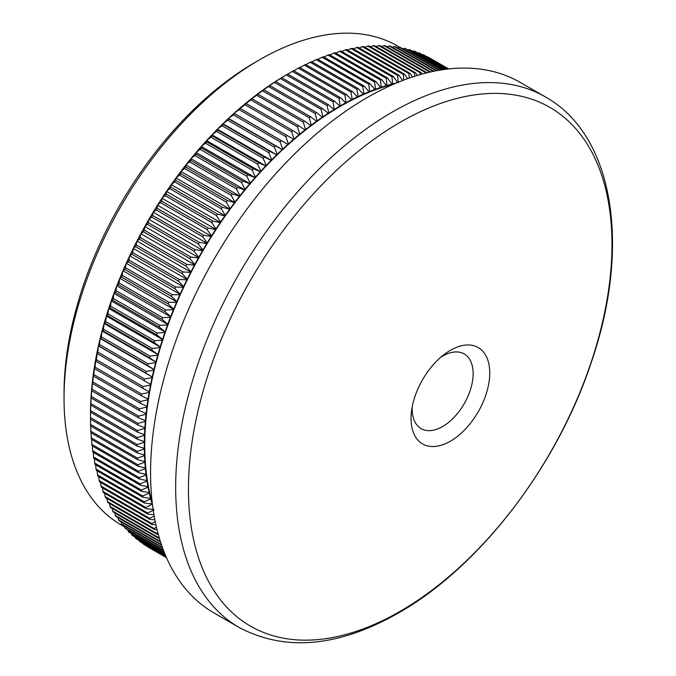 <?xml version="1.0" encoding="UTF-8"?>
<svg xmlns="http://www.w3.org/2000/svg" width="676" height="676" viewBox="0 0 676 676"><rect width="100%" height="100%" fill="white"/><g stroke="black" fill="none" stroke-linecap="round" stroke-linejoin="round"><path stroke-width="1.01" d="M450.402 350.32A55.652 32.127 -60 0 1 489.745 373.042A55.652 32.127 -60 0 1 450.402 441.191A55.652 32.127 -60 0 1 411.05 418.478A55.652 32.127 -60 0 1 411.523 411.152A55.652 32.127 -60 0 1 444.293 354.393A55.652 32.127 -60 0 1 450.402 350.32M412.208 406.876A43.12 24.894 120 0 0 421.089 428.626A43.12 24.894 120 0 0 442.653 426.488A43.12 24.894 120 0 0 470.817 388.489A43.12 24.894 120 0 0 464.209 353.937A43.12 24.894 120 0 0 442.653 356.075A43.12 24.894 120 0 0 440.929 357.122M400.209 122.255A299.476 172.904 120 0 0 188.443 489.035A299.476 172.904 120 0 0 400.209 611.298A299.476 172.904 120 0 0 611.966 244.518A299.476 172.904 120 0 0 400.209 122.255M64.034 398.443L64.034 393.263A270.147 155.97 -60 0 1 255.055 62.403L259.542 59.809A276.492 159.637 120 0 0 64.034 398.443A276.492 159.637 120 0 0 121.3 525.015L124.595 526.917M239.101 627.446L214.013 612.963A306.296 176.842 -60 0 1 167.065 367.524A306.296 176.842 -60 0 1 367.161 97.606A306.296 176.842 -60 0 1 520.309 82.438L545.397 96.921A306.296 176.842 -60 0 0 392.249 112.098A306.296 176.842 -60 0 0 192.153 382.008A306.296 176.842 -60 0 0 239.101 627.446C285.356 651.918 338.524 647.067 398.595 612.904C479.833 566.919 557.328 465.688 591.415 361.99C630.919 247.213 614.543 135.656 545.397 96.921M152.218 502.547A276.492 159.637 -60 0 1 151.035 498.212A276.492 159.637 -60 0 1 149.649 492.449A276.492 159.637 -60 0 1 148.433 486.543A276.492 159.637 -60 0 1 147.385 480.501A276.492 159.637 -60 0 1 146.515 474.324A276.492 159.637 -60 0 1 145.822 468.02A276.492 159.637 -60 0 1 145.298 461.598A276.492 159.637 -60 0 1 144.943 455.058A276.492 159.637 -60 0 1 144.774 448.408A276.492 159.637 -60 0 1 144.774 441.656A276.492 159.637 -60 0 1 144.943 434.803A276.492 159.637 -60 0 1 145.298 427.857A276.492 159.637 -60 0 1 145.822 420.827A276.492 159.637 -60 0 1 146.515 413.72A276.492 159.637 -60 0 1 147.385 406.538A276.492 159.637 -60 0 1 148.433 399.288A276.492 159.637 -60 0 1 149.649 391.979A276.492 159.637 -60 0 1 151.035 384.619A276.492 159.637 -60 0 1 152.59 377.208A276.492 159.637 -60 0 1 154.314 369.755A276.492 159.637 -60 0 1 156.207 362.277A276.492 159.637 -60 0 1 158.26 354.765A276.492 159.637 -60 0 1 160.482 347.236A276.492 159.637 -60 0 1 162.857 339.69A276.492 159.637 -60 0 1 165.4 332.136A276.492 159.637 -60 0 1 168.096 324.59A276.492 159.637 -60 0 1 170.944 317.044A276.492 159.637 -60 0 1 173.943 309.515A276.492 159.637 -60 0 1 177.087 302.003A276.492 159.637 -60 0 1 180.382 294.516A276.492 159.637 -60 0 1 183.821 287.072A276.492 159.637 -60 0 1 187.404 279.661A276.492 159.637 -60 0 1 191.114 272.301A276.492 159.637 -60 0 1 194.967 264.992A276.492 159.637 -60 0 1 198.947 257.742A276.492 159.637 -60 0 1 203.045 250.559A276.492 159.637 -60 0 1 207.279 243.453A276.492 159.637 -60 0 1 211.622 236.423A276.492 159.637 -60 0 1 216.083 229.477A276.492 159.637 -60 0 1 220.663 222.624A276.492 159.637 -60 0 1 225.336 215.872A276.492 159.637 -60 0 1 230.119 209.222A276.492 159.637 -60 0 1 235.003 202.682A276.492 159.637 -60 0 1 239.98 196.26A276.492 159.637 -60 0 1 245.05 189.956A276.492 159.637 -60 0 1 250.196 183.787A276.492 159.637 -60 0 1 255.427 177.746A276.492 159.637 -60 0 1 260.733 171.839A276.492 159.637 -60 0 1 266.116 166.076A276.492 159.637 -60 0 1 271.558 160.465A276.492 159.637 -60 0 1 277.067 155.007A276.492 159.637 -60 0 1 282.627 149.709A276.492 159.637 -60 0 1 288.246 144.579A276.492 159.637 -60 0 1 293.908 139.611A276.492 159.637 -60 0 1 299.612 134.811A276.492 159.637 -60 0 1 305.349 130.198A276.492 159.637 -60 0 1 311.121 125.753A276.492 159.637 -60 0 1 316.917 121.503A276.492 159.637 -60 0 1 322.731 117.438A276.492 159.637 -60 0 1 328.561 113.568A276.492 159.637 -60 0 1 334.409 109.892A276.492 159.637 -60 0 1 340.256 106.411L338.989 98.358L292.353 71.428L286.709 74.681M334.138 109.537A277.126 160.001 120 0 0 328.798 112.9L327.057 105.498A282.196 162.924 -60 0 1 328.375 104.662L334.409 109.892L333.023 101.822L286.387 74.901L280.819 78.213M280.844 78.154A277.126 160.001 -60 0 1 286.185 74.977L287.714 74.115A282.196 162.924 120 0 0 286.387 74.901M333.023 101.822A282.196 162.924 -60 0 1 334.35 101.037L287.714 74.115M334.35 101.037L340.256 106.411A276.492 159.637 -60 0 1 346.104 103.132L344.963 95.096L298.327 68.166L293.756 70.735M339.994 106.039A277.126 160.001 120 0 0 334.654 109.225M328.375 104.662L281.74 77.74A282.196 162.924 120 0 0 280.422 78.577L274.946 81.948M274.988 81.83A277.126 160.001 -60 0 1 280.329 78.475L281.74 77.74M327.057 105.498L280.422 78.577M328.282 113.23A277.126 160.001 120 0 0 322.951 116.771L321.1 109.377A282.196 162.924 -60 0 1 322.418 108.498L328.561 113.568L328.798 112.9M322.418 108.498L275.783 81.568A282.196 162.924 120 0 0 274.464 82.447L269.082 85.877M269.141 85.7A277.126 160.001 -60 0 1 274.473 82.168L275.783 81.568M321.1 109.377L274.464 82.447M322.435 117.125A277.126 160.001 120 0 0 317.12 120.835L315.151 113.45A282.196 162.924 -60 0 1 316.469 112.529L322.731 117.438L322.951 116.771M316.469 112.529L269.834 85.599A282.196 162.924 120 0 0 268.516 86.52L263.234 90.009M263.31 89.773A277.126 160.001 -60 0 1 268.625 86.055L269.834 85.599M315.151 113.45L268.516 86.52M316.605 121.207A277.126 160.001 120 0 0 311.306 125.094L309.228 117.717A282.196 162.924 -60 0 1 310.537 116.745L316.917 121.503L317.12 120.835M310.537 116.745L263.902 89.823A282.196 162.924 120 0 0 262.592 90.787L257.412 94.336M257.497 94.023A277.126 160.001 -60 0 1 262.795 90.136L263.902 89.823M309.228 117.717L262.592 90.787M310.791 125.474A277.126 160.001 120 0 0 305.518 129.53L303.33 122.17A282.196 162.924 -60 0 1 304.631 121.165L311.121 125.753L311.306 125.094M304.631 121.165L257.995 94.243A282.196 162.924 120 0 0 256.694 95.248L251.607 98.857M251.709 98.468A277.126 160.001 -60 0 1 256.981 94.412L257.995 94.243M303.33 122.17L256.694 95.248M305.011 129.936A277.126 160.001 120 0 0 299.772 134.152L297.457 126.809A282.196 162.924 -60 0 1 298.758 125.77L305.349 130.198L305.518 129.53M298.758 125.77L252.123 98.84A282.196 162.924 120 0 0 250.821 99.887L245.844 103.563M245.954 103.082A277.126 160.001 -60 0 1 251.202 98.865L252.123 98.84M297.457 126.809L250.821 99.887M299.265 134.566A277.126 160.001 120 0 0 294.052 138.952L291.618 131.634A282.196 162.924 -60 0 1 292.911 130.553L299.612 134.811L299.772 134.152M292.911 130.553L246.275 103.622A282.196 162.924 120 0 0 244.982 104.712L240.115 108.456M240.242 107.881A277.126 160.001 -60 0 1 245.456 103.504L246.275 103.622M291.618 131.634L244.982 104.712M293.545 139.383A277.126 160.001 120 0 0 288.373 143.92L285.821 136.636A282.196 162.924 -60 0 1 287.106 135.513L293.908 139.611L294.052 138.952M287.106 135.513L240.47 108.591A282.196 162.924 120 0 0 239.194 109.715L234.564 112.858L234.065 113.306L234.716 113.729A282.196 162.924 120 0 0 233.44 114.895L228.437 118.461L229.003 119.035A282.196 162.924 120 0 0 227.744 120.235L222.869 123.776L223.35 124.502A282.196 162.924 120 0 0 222.1 125.744L217.833 128.761L217.351 129.251L217.748 130.138A282.196 162.924 120 0 0 216.514 131.406L211.892 134.887L212.222 135.927A282.196 162.924 120 0 0 210.996 137.228L206.983 140.143L206.755 141.859A282.196 162.924 120 0 0 205.555 143.202L201.659 146.058L201.372 147.943A282.196 162.924 120 0 0 200.18 149.311L195.947 152.649L196.057 154.162A282.196 162.924 120 0 0 194.891 155.564L191.24 158.294L190.835 160.516A282.196 162.924 120 0 0 189.686 161.944L186.162 164.598L185.697 166.997A282.196 162.924 120 0 0 184.573 168.451L181.168 171.036L180.661 173.597A282.196 162.924 120 0 0 179.554 175.084L175.844 178.168L175.718 180.315A282.196 162.924 120 0 0 174.628 181.827L171.053 184.835L170.876 187.142A282.196 162.924 120 0 0 169.811 188.68L166.778 191.012L166.135 194.08A282.196 162.924 120 0 0 165.105 195.634L162.189 197.874L161.513 201.11A282.196 162.924 120 0 0 160.508 202.682L157.711 204.828L157.009 208.233A282.196 162.924 120 0 0 156.021 209.822L152.97 212.492L152.615 215.441A282.196 162.924 120 0 0 151.661 217.047L148.737 219.624L148.348 222.725A282.196 162.924 120 0 0 147.419 224.347L144.985 226.181L144.208 230.077A282.196 162.924 120 0 0 143.304 231.724L140.65 234.09L140.202 237.504A282.196 162.924 120 0 0 139.324 239.16L136.797 241.416L136.324 244.982A282.196 162.924 120 0 0 135.479 246.655L133.4 248.143L132.589 252.52A282.196 162.924 120 0 0 131.778 254.193L129.496 256.229L128.989 260.099A282.196 162.924 120 0 0 128.212 261.781L126.057 263.699L125.533 267.713A282.196 162.924 120 0 0 124.79 269.411L122.762 271.194L122.229 275.36A282.196 162.924 120 0 0 121.519 277.067L119.618 278.723L119.077 283.033A282.196 162.924 120 0 0 118.393 284.74L116.61 286.278L116.078 290.731A282.196 162.924 120 0 0 115.427 292.438L114.007 293.164L113.23 298.429A282.196 162.924 120 0 0 112.613 300.144L111.303 300.735L110.543 306.135A282.196 162.924 120 0 0 109.96 307.85L108.532 308.974L108.008 313.841A282.196 162.924 120 0 0 107.476 315.557L106.36 315.869L105.65 321.539A282.196 162.924 120 0 0 105.143 323.246L104.129 323.415L103.445 329.22A282.196 162.924 120 0 0 102.98 330.919L102.059 330.944L101.417 336.876A282.196 162.924 120 0 0 100.986 338.566L100.158 338.448L99.997 339.107L99.549 344.498A282.196 162.924 120 0 0 99.161 346.188L98.426 345.918L98.282 346.568L97.859 352.086A282.196 162.924 120 0 0 97.505 353.768L96.854 353.345A277.126 160.001 -60 0 1 98.282 346.568M234.564 112.858A277.126 160.001 -60 0 1 239.735 108.312L240.47 108.591M285.821 136.636L239.194 109.715M287.875 144.368A277.126 160.001 120 0 0 282.745 149.066L280.075 141.816A282.196 162.924 -60 0 1 281.351 140.65L288.246 144.579L288.373 143.92M228.936 117.996A277.126 160.001 -60 0 1 234.065 113.306M281.351 140.65L234.716 113.729M280.075 141.816L233.44 114.895M282.247 149.523A277.126 160.001 120 0 0 277.168 154.365L274.38 147.157A282.196 162.924 -60 0 1 275.639 145.957L282.627 149.709L282.745 149.066M223.359 123.302A277.126 160.001 -60 0 1 228.437 118.461M275.639 145.957L229.003 119.035M274.38 147.157L227.744 120.235M276.678 154.846A277.126 160.001 120 0 0 271.642 159.832L268.735 152.666A282.196 162.924 -60 0 1 269.977 151.432L277.067 155.007L277.168 154.365M217.833 128.761A277.126 160.001 -60 0 1 222.869 123.776M269.977 151.432L223.35 124.502M268.735 152.666L222.1 125.744M271.16 160.322A277.126 160.001 120 0 0 266.183 165.451L263.15 158.336A282.196 162.924 -60 0 1 264.384 157.06L271.16 160.322L271.642 159.832M212.374 134.38A277.126 160.001 -60 0 1 217.351 129.251M264.384 157.06L217.748 130.138M263.15 158.336L216.514 131.406M265.702 165.95A277.126 160.001 120 0 0 260.792 171.214L257.632 164.158A282.196 162.924 -60 0 1 258.857 162.848L265.702 165.95L266.183 165.451M206.983 140.143A277.126 160.001 -60 0 1 211.892 134.887M258.857 162.848L212.222 135.927M257.632 164.158L210.996 137.228M260.319 171.729A277.126 160.001 120 0 0 255.469 177.129L252.19 170.124A282.196 162.924 -60 0 1 253.39 168.789L260.319 171.729L260.792 171.214M201.659 146.058A277.126 160.001 -60 0 1 206.51 140.667M253.39 168.789L206.755 141.859M252.19 170.124L205.555 143.202M255.004 177.653A277.126 160.001 120 0 0 250.221 183.171L246.816 176.233A282.196 162.924 -60 0 1 248.007 174.864L255.004 177.653L255.469 177.129M196.412 152.108A277.126 160.001 -60 0 1 201.194 146.591M248.007 174.864L201.372 147.943M246.816 176.233L200.18 149.311M249.765 183.711A277.126 160.001 120 0 0 245.05 189.356L241.526 182.486A282.196 162.924 -60 0 1 242.692 181.084L249.765 183.711L250.221 183.171M191.24 158.294A277.126 160.001 -60 0 1 195.947 152.649M242.692 181.084L196.057 154.162M241.526 182.486L194.891 155.564M244.602 189.914A277.126 160.001 120 0 0 239.972 195.668L236.321 188.866A282.196 162.924 -60 0 1 237.47 187.438L244.602 189.914L245.05 189.356M186.162 164.598A277.126 160.001 -60 0 1 190.793 158.843M237.47 187.438L190.835 160.516M236.321 188.866L189.686 161.944M239.532 196.234A277.126 160.001 120 0 0 234.978 202.099L231.209 195.372A282.196 162.924 -60 0 1 232.333 193.919L239.532 196.234L239.972 195.668M181.168 171.036A277.126 160.001 -60 0 1 185.723 165.164M232.333 193.919L185.697 166.997M231.209 195.372L184.573 168.451M234.547 202.673A277.126 160.001 120 0 0 230.085 208.647L226.19 202.006A282.196 162.924 -60 0 1 227.297 200.527L234.547 202.673L234.978 202.099M176.275 177.585A277.126 160.001 -60 0 1 180.737 171.611M227.297 200.527L180.661 173.597M226.19 202.006L179.554 175.084M229.654 209.23A277.126 160.001 120 0 0 225.285 215.314L221.263 208.749A282.196 162.924 -60 0 1 222.353 207.245L229.654 209.23L230.085 208.647M171.476 184.244A277.126 160.001 -60 0 1 175.844 178.168M222.353 207.245L175.718 180.315M221.263 208.749L174.628 181.827M224.863 215.906A277.126 160.001 120 0 0 220.587 222.074L216.447 215.602A282.196 162.924 -60 0 1 217.511 214.072L224.863 215.906L225.285 215.314M166.778 191.012A277.126 160.001 -60 0 1 171.053 184.835M217.511 214.072L170.876 187.142M216.447 215.602L169.811 188.68M220.182 222.674A277.126 160.001 120 0 0 215.999 228.936L211.74 222.556A282.196 162.924 -60 0 1 212.771 221.001L220.182 222.674L220.587 222.074M162.189 197.874A277.126 160.001 -60 0 1 166.372 191.612M212.771 221.001L166.135 194.08M211.74 222.556L165.105 195.634M215.602 229.553A277.126 160.001 120 0 0 211.52 235.89L207.135 229.603A282.196 162.924 -60 0 1 208.149 228.032L215.602 229.553L215.999 228.936M157.711 204.828A277.126 160.001 -60 0 1 161.792 198.482M208.149 228.032L161.513 201.11M207.135 229.603L160.508 202.682M211.132 236.515A277.126 160.001 120 0 0 207.16 242.938L202.656 236.752A282.196 162.924 -60 0 1 203.645 235.155L211.132 236.515L211.52 235.89M153.351 211.867A277.126 160.001 -60 0 1 157.322 205.445M203.645 235.155L157.009 208.233M202.656 236.752L156.021 209.822M206.78 243.563A277.126 160.001 120 0 0 202.918 250.061L198.296 243.977A282.196 162.924 -60 0 1 199.251 242.363L206.78 243.563L207.16 242.938M149.109 218.99A277.126 160.001 -60 0 1 152.97 212.492M199.251 242.363L152.615 215.441M198.296 243.977L151.661 217.047M202.546 250.686A277.126 160.001 120 0 0 198.795 257.252L194.054 251.278A282.196 162.924 -60 0 1 194.984 249.647L202.546 250.686L202.918 250.061M144.985 226.181A277.126 160.001 -60 0 1 148.737 219.624M194.984 249.647L148.348 222.725M194.054 251.278L147.419 224.347M198.44 257.894A277.126 160.001 120 0 0 194.806 264.51L189.939 258.646A282.196 162.924 -60 0 1 190.843 257.007L198.44 257.894L198.795 257.252M140.997 233.448A277.126 160.001 -60 0 1 144.63 226.823M190.843 257.007L144.208 230.077M189.939 258.646L143.304 231.724M194.46 265.161A277.126 160.001 120 0 0 190.945 271.837L185.959 266.082A282.196 162.924 -60 0 1 186.838 264.426L194.46 265.161L194.806 264.51M137.135 240.766A277.126 160.001 -60 0 1 140.65 234.09M186.838 264.426L140.202 237.504M185.959 266.082L139.324 239.16M190.607 272.487A277.126 160.001 120 0 0 187.21 279.213L182.114 273.577A282.196 162.924 -60 0 1 182.959 271.904L190.607 272.487L190.945 271.837M133.4 248.143A277.126 160.001 -60 0 1 136.797 241.416M182.959 271.904L136.324 244.982M182.114 273.577L135.479 246.655M186.889 279.864A277.126 160.001 120 0 0 183.619 286.641L178.413 281.123A282.196 162.924 -60 0 1 179.224 279.441L186.889 279.864L187.21 279.213M129.809 255.57A277.126 160.001 -60 0 1 133.079 248.802M179.224 279.441L132.589 252.52M178.413 281.123L131.778 254.193M183.306 287.292A277.126 160.001 120 0 0 180.171 294.102L174.847 288.711A282.196 162.924 -60 0 1 175.625 287.021L183.306 287.292L183.619 286.641M126.361 263.032A277.126 160.001 -60 0 1 129.496 256.229M175.625 287.021L128.989 260.099M174.847 288.711L128.212 261.781M179.867 294.761A277.126 160.001 120 0 0 176.858 301.597L171.425 296.333A282.196 162.924 -60 0 1 172.169 294.635L179.867 294.761L180.171 294.102M123.049 270.535A277.126 160.001 -60 0 1 126.057 263.699M172.169 294.635L125.533 267.713M171.425 296.333L124.79 269.411M176.571 302.265A277.126 160.001 120 0 0 173.698 309.126L168.155 303.989A282.196 162.924 -60 0 1 168.865 302.29L176.571 302.265L176.858 301.597M119.889 278.064A277.126 160.001 -60 0 1 122.762 271.194M168.865 302.29L122.229 275.36M168.155 303.989L121.519 277.067M173.428 309.794A277.126 160.001 120 0 0 170.682 316.672L165.029 311.67A282.196 162.924 -60 0 1 165.713 309.963L173.428 309.794L173.698 309.126M116.872 285.61A277.126 160.001 -60 0 1 119.618 278.723M165.713 309.963L119.077 283.033M165.029 311.67L118.393 284.74M170.42 317.34A277.126 160.001 120 0 0 167.817 324.235L162.063 319.359A282.196 162.924 -60 0 1 162.713 317.652L170.42 317.34L170.682 316.672M114.007 293.164A277.126 160.001 -60 0 1 116.61 286.278M162.713 317.652L116.078 290.731M162.063 319.359L115.427 292.438M167.572 324.902A277.126 160.001 120 0 0 165.113 331.806L159.249 327.066A282.196 162.924 -60 0 1 159.866 325.359L167.572 324.902L167.817 324.235M111.303 300.735A277.126 160.001 -60 0 1 113.762 293.84M159.866 325.359L113.23 298.429M159.249 327.066L112.613 300.144M164.885 332.474A277.126 160.001 120 0 0 162.561 339.369L156.595 334.772A282.196 162.924 -60 0 1 157.178 333.065L164.885 332.474L165.113 331.806M108.751 308.307A277.126 160.001 -60 0 1 111.075 301.403M157.178 333.065L110.543 306.135M156.595 334.772L109.96 307.85M162.341 340.036A277.126 160.001 120 0 0 160.17 346.932L154.111 342.478A282.196 162.924 -60 0 1 154.643 340.772L162.341 340.036L162.561 339.369M106.36 315.869A277.126 160.001 -60 0 1 108.532 308.974M154.643 340.772L108.008 313.841M154.111 342.478L107.476 315.557M159.967 347.599A277.126 160.001 120 0 0 157.939 354.477L151.779 350.168A282.196 162.924 -60 0 1 152.286 348.461L159.967 347.599L160.17 346.932M104.129 323.415A277.126 160.001 -60 0 1 106.157 316.537M152.286 348.461L105.65 321.539M151.779 350.168L105.143 323.246M157.753 355.145A277.126 160.001 120 0 0 155.869 362.006L149.616 357.841A282.196 162.924 -60 0 1 150.08 356.142L157.753 355.145L157.939 354.477M102.059 330.944A277.126 160.001 -60 0 1 103.943 324.083M150.08 356.142L103.445 329.22M149.616 357.841L102.98 330.919M155.7 362.674A277.126 160.001 120 0 0 153.967 369.51L147.621 365.496A282.196 162.924 -60 0 1 148.052 363.798L155.7 362.674L155.869 362.006M100.158 338.448A277.126 160.001 -60 0 1 101.89 331.603M148.052 363.798L101.417 336.876M147.621 365.496L100.986 338.566M153.807 370.169A277.126 160.001 120 0 0 152.235 376.98L145.796 373.11A282.196 162.924 -60 0 1 146.185 371.42L153.807 370.169L153.967 369.51M98.426 345.918A277.126 160.001 -60 0 1 99.997 339.107M146.185 371.42L99.549 344.498M145.796 373.11L99.161 346.188M152.092 377.639A277.126 160.001 120 0 0 150.663 384.407L144.14 380.689A282.196 162.924 -60 0 1 144.495 379.008L152.092 377.639L152.235 376.98M144.495 379.008L97.859 352.086M144.14 380.689L97.505 353.768M150.537 385.058A277.126 160.001 120 0 0 149.269 391.793L142.661 388.227A282.196 162.924 -60 0 1 142.974 386.554L150.537 385.058L150.663 384.407M97.2 353.565L96.338 359.632A282.196 162.924 120 0 0 96.026 361.297L95.46 360.722A277.126 160.001 -60 0 1 96.727 353.996M142.974 386.554L96.338 359.632M142.661 388.227L96.026 361.297M149.151 392.443A277.126 160.001 120 0 0 148.044 399.119L141.352 395.705A282.196 162.924 -60 0 1 141.622 394.049L149.151 392.443L149.269 391.793M95.738 361.009L94.986 367.127A282.196 162.924 120 0 0 94.716 368.783L94.234 368.048A277.126 160.001 -60 0 1 95.341 361.373M141.622 394.049L94.986 367.127M141.352 395.705L94.716 368.783M147.943 399.761A277.126 160.001 120 0 0 146.988 406.386L140.211 403.133A282.196 162.924 -60 0 1 140.447 401.485L147.943 399.761L148.044 399.119M94.454 368.386L93.812 374.563A282.196 162.924 120 0 0 93.575 376.202L93.178 375.324A277.126 160.001 -60 0 1 94.133 368.699M140.447 401.485L93.812 374.563M140.211 403.133L93.575 376.202M146.903 407.028A277.126 160.001 120 0 0 146.109 413.585L139.256 410.484A282.196 162.924 -60 0 1 139.45 408.862L146.903 407.028L146.988 406.386M93.347 375.704L92.815 381.932A282.196 162.924 120 0 0 92.62 383.562L92.299 382.523A277.126 160.001 -60 0 1 93.094 375.957M139.45 408.862L92.815 381.932M139.256 410.484L92.62 383.562M146.041 414.219A277.126 160.001 120 0 0 145.399 420.717L138.47 417.776A282.196 162.924 -60 0 1 138.631 416.162L146.041 414.219L146.109 413.585M92.426 382.946L91.995 389.241A282.196 162.924 120 0 0 91.843 390.846L91.59 389.646A277.126 160.001 -60 0 1 92.232 383.157M138.631 416.162L91.995 389.241M138.47 417.776L91.843 390.846M145.348 421.342A277.126 160.001 120 0 0 144.867 427.764L137.87 424.976A282.196 162.924 -60 0 1 137.989 423.387L145.348 421.342L145.822 420.827L145.399 420.717M91.682 390.111L91.353 396.466A282.196 162.924 120 0 0 91.235 398.054L91.057 396.702A277.126 160.001 -60 0 1 91.539 390.28M137.989 423.387L91.353 396.466M137.87 424.976L91.235 398.054M144.825 428.381A277.126 160.001 120 0 0 144.512 434.727L137.439 432.099A282.196 162.924 -60 0 1 137.524 430.527L144.825 428.381L145.298 427.857L144.867 427.764M91.116 397.201L90.888 403.606A282.196 162.924 120 0 0 90.812 405.178L90.702 403.665A277.126 160.001 -60 0 1 91.015 397.319M137.524 430.527L90.888 403.606M137.439 432.099L90.812 405.178M144.487 435.344A277.126 160.001 120 0 0 144.326 441.605L137.194 439.13A282.196 162.924 -60 0 1 137.236 437.583L144.487 435.344L144.943 434.803L144.512 434.727M90.736 404.206L90.601 410.653A282.196 162.924 120 0 0 90.559 412.208L90.516 410.535A277.126 160.001 -60 0 1 90.677 404.273M137.236 437.583L90.601 410.653M137.194 439.13L90.559 412.208M144.318 442.205A277.126 160.001 120 0 0 144.318 448.374L137.127 446.067A282.196 162.924 -60 0 1 137.127 444.538L144.318 442.205L144.774 441.656L144.326 441.605M90.525 411.109L90.491 417.607A282.196 162.924 120 0 0 90.491 418.376A282.196 162.924 120 0 0 90.491 419.145L137.127 446.067M90.491 418.376L90.491 414.236A277.126 160.001 -60 0 1 90.508 411.135M137.127 444.538L90.491 417.607M144.326 448.974A277.126 160.001 120 0 0 144.487 455.049L137.236 452.895A282.196 162.924 -60 0 1 137.194 451.391L144.326 448.974L144.774 448.408L144.318 448.374M137.194 451.391L90.559 424.46A282.196 162.924 120 0 0 90.601 425.973L137.236 452.895M144.512 455.632A277.126 160.001 120 0 0 144.825 461.607L137.524 459.612A282.196 162.924 -60 0 1 137.439 458.134L144.512 455.632L144.943 455.058L144.487 455.049M90.525 419.162L90.559 424.46M137.439 458.134L90.812 431.212A282.196 162.924 120 0 0 90.888 432.691L137.524 459.612M144.867 462.181A277.126 160.001 120 0 0 145.348 468.054L137.989 466.22A282.196 162.924 -60 0 1 137.87 464.767L144.867 462.181L145.298 461.598L144.825 461.607M90.719 426.041L90.812 431.212M137.87 464.767L91.235 437.837A282.196 162.924 120 0 0 91.353 439.299L137.989 466.22M145.399 468.612A277.126 160.001 120 0 0 146.041 474.375L138.631 472.701A282.196 162.924 -60 0 1 138.47 471.273L145.399 468.612L145.822 468.02L145.348 468.054M91.099 432.817L91.235 437.837M138.47 471.273L91.843 444.352A282.196 162.924 120 0 0 91.995 445.78L138.631 472.701M146.109 474.924A277.126 160.001 120 0 0 146.903 480.568L139.45 479.056A282.196 162.924 -60 0 1 139.256 477.653L146.109 474.924L146.515 474.324L146.041 474.375M91.657 439.468L91.843 444.352M139.256 477.653L92.62 450.731A282.196 162.924 120 0 0 92.815 452.134L139.45 479.056M146.988 481.109A277.126 160.001 120 0 0 147.943 486.635L140.447 485.275A282.196 162.924 -60 0 1 140.211 483.906L146.988 481.109L147.385 480.501L146.903 480.568M92.401 446.008L92.62 450.731M140.211 483.906L93.575 456.984A282.196 162.924 120 0 0 93.812 458.353L140.447 485.275M148.044 487.159A277.126 160.001 120 0 0 149.151 492.559L141.622 491.359A282.196 162.924 -60 0 1 141.352 490.024L148.044 487.159L148.433 486.543L147.943 486.635M93.313 452.421L93.575 456.984M141.352 490.024L94.716 463.094A282.196 162.924 120 0 0 94.986 464.437L141.622 491.359M149.269 493.074A277.126 160.001 120 0 0 150.537 498.339L142.974 497.299A282.196 162.924 -60 0 1 142.661 495.99L149.269 493.074L149.649 492.449L149.151 492.559M94.412 458.691L94.716 463.094M142.661 495.99L96.026 469.068A282.196 162.924 120 0 0 96.338 470.369L142.974 497.299M150.663 498.846A277.126 160.001 120 0 0 152.092 503.966L144.495 503.088A282.196 162.924 -60 0 1 144.14 501.812L150.663 498.846L151.035 498.212L150.537 498.339M95.679 464.834L96.026 469.068M144.14 501.812L97.505 474.89A282.196 162.924 120 0 0 97.859 476.157L144.495 503.088M97.133 470.834L97.505 474.89M145.796 507.482L99.161 480.552A282.196 162.924 120 0 0 99.549 481.794L146.185 508.715A282.196 162.924 -60 0 1 145.796 507.482L152.413 504.152M152.235 504.457A277.126 160.001 120 0 0 152.599 505.665M98.764 476.681L99.161 480.552M153.807 509.45L146.185 508.715M147.621 512.991L100.986 486.061A282.196 162.924 120 0 0 101.417 487.269L148.052 514.191A282.196 162.924 -60 0 1 147.621 512.991L153.967 509.924M100.563 482.377L100.986 486.061M153.925 514.639L148.052 514.191M149.616 518.331L102.98 491.41A282.196 162.924 120 0 0 103.445 492.576L150.08 519.498A282.196 162.924 -60 0 1 149.616 518.331L154.179 516.075M102.532 487.911L102.98 491.41M154.863 519.768L150.08 519.498M151.779 523.511L105.143 496.59A282.196 162.924 120 0 0 105.65 497.713L152.286 524.635A282.196 162.924 -60 0 1 151.779 523.511L155.252 521.745M104.679 493.286L105.143 496.59M155.903 524.77L152.286 524.635M154.111 528.514L107.476 501.592A282.196 162.924 120 0 0 108.008 502.682L154.643 529.604A282.196 162.924 -60 0 1 154.111 528.514L156.469 527.28M107.002 498.491L107.476 501.592M157.035 529.646L154.643 529.604M156.595 533.339L109.96 506.417A282.196 162.924 120 0 0 110.543 507.465L157.178 534.386A282.196 162.924 -60 0 1 156.595 533.339L157.821 532.688M109.487 503.527L109.96 506.417M158.277 534.386L157.178 534.386M159.359 538.164A282.196 162.924 -60 0 1 159.249 537.986L112.613 511.064A282.196 162.924 120 0 0 113.23 512.07L159.553 538.814M112.14 508.386L112.613 511.064M160.381 541.476L115.427 515.518A282.196 162.924 120 0 0 116.078 516.481L160.618 542.203M114.954 513.067L115.427 515.518M161.42 544.628L118.393 519.785A282.196 162.924 120 0 0 119.077 520.706L161.649 545.287M117.937 517.554L118.393 519.785M162.426 547.476L121.519 523.858A282.196 162.924 120 0 0 122.229 524.737L162.637 548.067M121.072 521.864L121.519 523.858M163.355 550.002L124.79 527.736A282.196 162.924 120 0 0 125.533 528.573L163.558 550.526M124.376 525.979L124.79 527.736M164.209 552.199L128.212 531.412A282.196 162.924 120 0 0 128.989 532.206L164.386 552.638M127.832 529.891L128.212 531.412M164.952 554.041L131.778 534.885A282.196 162.924 120 0 0 132.589 535.629L165.105 554.404M131.44 533.617L131.778 534.885M165.569 555.52L135.479 538.147A282.196 162.924 120 0 0 136.324 538.848L165.688 555.799M135.192 537.133L135.479 538.147M166.042 556.627L139.324 541.206A282.196 162.924 120 0 0 140.202 541.856L166.127 556.821M139.104 540.454L139.324 541.206M166.364 557.354L143.304 544.045A282.196 162.924 120 0 0 144.208 544.645L166.406 557.463M143.151 543.555L143.304 544.045M166.507 557.692L147.419 546.664A282.196 162.924 120 0 0 148.348 547.222L166.516 557.708M448.712 68.935L431.643 59.133M448.627 68.944L428.407 57.266A282.196 162.924 120 0 0 427.452 56.759L427.097 56.835M448.56 68.952L427.452 56.759M448.146 68.994L424.046 55.077A282.196 162.924 120 0 0 423.066 54.621L422.432 54.773M447.985 69.011L423.066 54.621M447.25 69.096L419.568 53.117A282.196 162.924 120 0 0 418.554 52.711L417.658 52.931M446.988 69.129L418.554 52.711M445.94 69.256L414.963 51.376A282.196 162.924 120 0 0 413.932 51.021L412.782 51.317M445.594 69.298L413.932 51.021M444.242 69.484L410.256 49.855A282.196 162.924 120 0 0 409.191 49.551L407.805 49.94M443.811 69.543L409.191 49.551M442.172 69.78L405.439 48.571A282.196 162.924 120 0 0 404.349 48.317L402.735 48.79M441.665 69.856L404.349 48.317M439.755 70.16L400.513 47.506A282.196 162.924 120 0 0 399.406 47.303L397.564 47.869M439.172 70.262L399.406 47.303M437.009 70.642L395.494 46.678A282.196 162.924 120 0 0 394.37 46.526L392.308 47.185M436.358 70.769L394.37 46.526M433.958 71.233L390.382 46.078A282.196 162.924 120 0 0 389.232 45.976L386.968 46.737M433.24 71.386L389.232 45.976M430.629 71.943L385.176 45.706A282.196 162.924 120 0 0 384.01 45.655L381.551 46.517M429.851 72.121L384.01 45.655M425.356 73.211L425.339 72.484A282.196 162.924 -60 0 1 426.522 72.484L379.887 45.562A282.196 162.924 120 0 0 378.704 45.562L376.05 46.534M425.339 72.484L378.704 45.562M420.024 74.656L419.948 72.628A282.196 162.924 -60 0 1 421.148 72.577L374.512 45.647A282.196 162.924 120 0 0 373.313 45.698L370.482 46.788M419.948 72.628L373.313 45.698M421.148 72.577L422.035 74.09M414.641 76.278L414.489 73A282.196 162.924 -60 0 1 415.706 72.89L369.071 45.968A282.196 162.924 120 0 0 367.854 46.069L364.846 47.269M414.489 73L367.854 46.069M415.706 72.89L417.278 75.459M409.217 78.086L408.955 73.599A282.196 162.924 -60 0 1 410.188 73.447L363.553 46.517A282.196 162.924 120 0 0 362.319 46.669L359.15 47.979M408.955 73.599L362.319 46.669M410.188 73.447L412.461 76.988M403.749 80.081L403.361 74.428A282.196 162.924 -60 0 1 404.603 74.225L357.967 47.295A282.196 162.924 120 0 0 356.725 47.506L353.396 48.917M403.361 74.428L356.725 47.506M404.603 74.225L407.577 78.669M398.265 82.548L397.699 75.484A282.196 162.924 -60 0 1 398.958 75.23L352.331 48.309A282.196 162.924 120 0 0 351.064 48.562L347.582 50.092M397.699 75.484L351.064 48.562M398.958 75.23L402.642 80.503M396.677 82.903A277.126 160.001 120 0 0 392.638 83.883L391.987 76.777A282.196 162.924 -60 0 1 393.263 76.464L346.627 49.542A282.196 162.924 120 0 0 345.351 49.847L341.726 51.494M391.987 76.777L345.351 49.847M392.139 84.018A277.126 160.001 120 0 0 386.968 85.446L386.233 78.289A282.196 162.924 -60 0 1 387.517 77.934L392.266 84.517L392.638 83.883M386.461 85.599A277.126 160.001 120 0 0 381.256 87.229L380.427 80.022A282.196 162.924 -60 0 1 381.72 79.616L386.604 86.089A276.492 159.637 -60 0 1 392.266 84.517A276.492 159.637 -60 0 1 393.795 84.128M393.263 76.464L397.767 82.658M387.517 77.934L340.881 51.004A282.196 162.924 120 0 0 339.597 51.359L335.828 53.125M386.233 78.289L339.597 51.359M380.749 87.398A277.126 160.001 120 0 0 375.501 89.232L374.58 81.99A282.196 162.924 -60 0 1 375.881 81.534L380.909 87.88A276.492 159.637 -60 0 1 386.604 86.089L386.968 85.446M381.72 79.616L335.085 52.694A282.196 162.924 120 0 0 333.792 53.1L329.888 54.984M380.427 80.022L333.792 53.1M374.994 89.426A277.126 160.001 120 0 0 369.721 91.454L368.707 84.17A282.196 162.924 -60 0 1 370.009 83.672L375.163 89.883A276.492 159.637 -60 0 1 380.909 87.88L381.256 87.229M375.881 81.534L329.246 54.612A282.196 162.924 120 0 0 327.945 55.06L323.922 57.063M374.58 81.99L327.945 55.06M369.206 91.666A277.126 160.001 120 0 0 363.908 93.888L362.801 86.579A282.196 162.924 -60 0 1 364.11 86.029L369.392 92.113A276.492 159.637 -60 0 1 375.163 89.883L375.501 89.232M370.009 83.672L323.373 56.742A282.196 162.924 120 0 0 322.072 57.249L317.923 59.361M368.707 84.17L322.072 57.249M363.392 94.116A277.126 160.001 120 0 0 358.077 96.541L356.869 89.198A282.196 162.924 -60 0 1 358.187 88.598L363.603 94.547A276.492 159.637 -60 0 1 369.392 92.113L369.721 91.454M364.11 86.029L317.475 59.099A282.196 162.924 120 0 0 316.165 59.657L311.906 61.879M362.801 86.579L316.165 59.657M357.562 96.786A277.126 160.001 120 0 0 352.238 99.397L350.92 92.037A282.196 162.924 -60 0 1 352.238 91.395L357.781 97.2A276.492 159.637 -60 0 1 363.603 94.547L363.908 93.888M358.187 88.598L311.551 61.677A282.196 162.924 120 0 0 310.233 62.276L305.865 64.617M356.869 89.198L310.233 62.276M344.963 95.096A282.196 162.924 -60 0 1 346.281 94.395L351.951 100.065A276.492 159.637 -60 0 1 357.781 97.2L358.077 96.541M352.238 91.395L305.611 64.465A282.196 162.924 120 0 0 304.285 65.116L299.814 67.566M350.92 92.037L304.285 65.116M338.989 98.358A282.196 162.924 -60 0 1 340.315 97.614L346.104 103.132A276.492 159.637 -60 0 1 351.951 100.065L352.238 99.397M346.281 94.395L299.645 67.473A282.196 162.924 120 0 0 298.327 68.166M351.714 99.668A277.126 160.001 120 0 0 346.374 102.473M400.048 47.421L397.784 46.12A276.492 159.637 120 0 0 259.542 59.809L255.055 62.403M340.315 97.614L293.68 70.684A282.196 162.924 120 0 0 292.353 71.428M345.858 102.752A277.126 160.001 120 0 0 340.518 105.743M152.59 377.208L98.781 346.137M154.314 369.755L100.504 338.693M156.207 362.277L102.397 331.206M158.26 354.765L104.45 323.694M160.482 347.236L106.673 316.165M162.857 339.69L109.047 308.619M165.4 332.136L111.591 301.074M168.096 324.59L114.286 293.519M170.944 317.044L117.134 285.973M173.943 309.515L120.134 278.444M177.087 302.003L123.277 270.932M180.382 294.516L126.573 263.454M183.821 287.072L130.012 256.001M187.404 279.661L133.594 248.591M191.114 272.301L137.304 241.231M194.967 264.992L141.157 233.921M198.947 257.742L145.137 226.671M203.045 250.559L149.235 219.497M207.279 243.453L153.469 212.382M211.622 236.423L157.812 205.352M216.083 229.477L162.274 198.414M220.663 222.624L166.845 191.561M225.336 215.872L171.527 184.81M230.119 209.222L176.309 178.16M235.003 202.682L181.193 171.619M239.98 196.26L186.17 165.197M245.05 189.956L191.24 158.894M250.196 183.787L196.386 152.717M255.427 177.746L201.617 146.675M260.733 171.839L206.924 140.777M266.116 166.076L212.306 135.014M271.558 160.465L217.748 129.403M277.067 155.007L223.257 123.945M282.627 149.709L228.818 118.646M288.246 144.579L234.437 113.509"/></g></svg>
